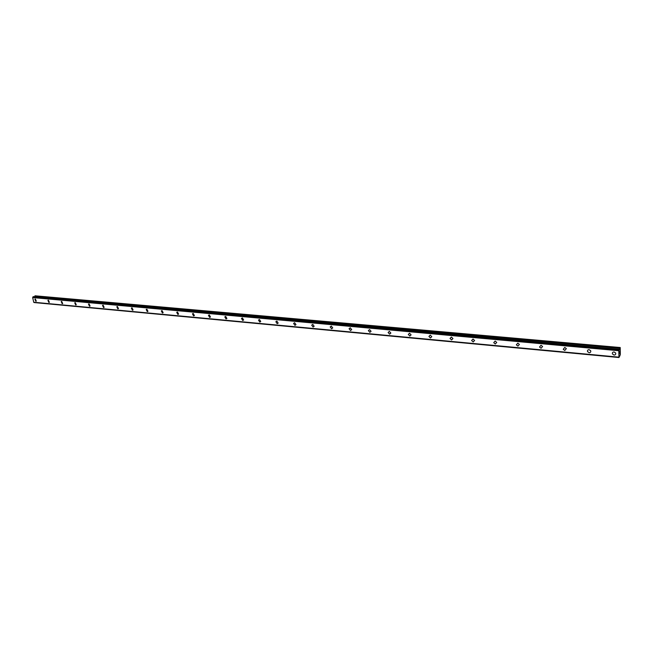 <?xml version="1.0" encoding="UTF-8"?>
<svg xmlns="http://www.w3.org/2000/svg" width="653" height="653" viewBox="0 0 653 653"><rect width="100%" height="100%" fill="white"/><g stroke="black" fill="none" stroke-linecap="round" stroke-linejoin="round"><path stroke-width="0.98" d="M36.29 301.09L35.817 301.253L34.87 299.147L35.335 298.992L36.282 301.098L35.817 301.253L34.87 299.147L35.335 298.992M49.375 302.298L48.885 302.47L47.922 300.356L48.404 300.184L49.367 302.298L48.877 302.47L47.914 300.356L48.404 300.184M62.696 303.523L62.182 303.702L61.202 301.588L61.709 301.4L62.688 303.523L62.182 303.702L61.202 301.588L61.709 301.408M76.254 304.763L75.724 304.959L74.72 302.845L75.258 302.641L76.254 304.763L75.715 304.967L74.72 302.845L75.258 302.641M90.073 306.028L89.51 306.249L88.49 304.118L89.053 303.906L90.073 306.028L89.51 306.249L88.49 304.118L89.053 303.906M104.145 307.318L103.549 307.555L102.521 305.424L103.109 305.196L104.137 307.318L103.549 307.555L102.521 305.424L103.101 305.196M118.479 308.624L117.858 308.885L116.805 306.755L117.418 306.502L118.479 308.624L117.858 308.885L116.805 306.755L117.418 306.502M133.09 309.955L132.437 310.24L131.359 308.118L132.004 307.841L133.081 309.963L132.437 310.24L131.359 308.118L132.004 307.841M147.97 311.318L147.292 311.62L146.19 309.498L146.868 309.196L147.97 311.318L147.292 311.62L146.19 309.498L146.868 309.196M163.152 312.697L162.434 313.032L161.307 310.918L162.026 310.583L163.144 312.697L162.434 313.032L161.307 310.918L162.017 310.583M178.62 314.101L177.869 314.468L176.718 312.363L177.469 311.995L178.62 314.101L177.869 314.468L176.718 312.363L177.469 311.995M194.398 315.53L193.606 315.93L192.431 313.84L193.215 313.44L194.398 315.53L193.606 315.93L192.431 313.84L193.215 313.44M210.486 316.983L209.662 317.423L208.454 315.342L209.278 314.909L210.486 316.983L209.654 317.423L208.454 315.342L209.278 314.909M226.901 318.46L226.028 318.942L224.803 316.885L225.669 316.411L226.901 318.46L226.028 318.95L224.795 316.885L225.66 316.411M243.642 319.97L242.736 320.501L241.471 318.46L242.377 317.938L243.642 319.97L242.736 320.501L241.471 318.468L242.377 317.938M260.735 321.505L259.78 322.084L258.49 320.076L259.437 319.497L260.735 321.505L259.78 322.084L258.49 320.076L259.437 319.497M278.17 323.064L277.174 323.7L275.852 321.725L276.848 321.096L278.17 323.064L277.174 323.7L275.852 321.725L276.848 321.088M295.98 324.655L294.936 325.357L293.581 323.415L294.625 322.721L295.98 324.655L294.936 325.357L293.581 323.415L294.625 322.721M314.158 326.271L313.073 327.039L311.685 325.145L312.771 324.378L314.158 326.271L313.073 327.047L311.685 325.145L312.771 324.378M332.728 327.92L331.593 328.769L330.181 326.908L331.308 326.076L332.72 327.92L331.593 328.769L330.181 326.908L331.308 326.076M351.689 329.602L350.514 330.524L349.069 328.72L350.245 327.806L351.689 329.602L350.506 330.524L349.069 328.72L350.245 327.806M371.067 331.316L369.843 332.32L368.374 330.573L369.59 329.577L371.059 331.316L369.843 332.328L368.374 330.573L369.59 329.577M390.861 333.071L389.596 334.165L388.111 332.475L389.368 331.389L390.861 333.071L389.596 334.165L388.111 332.475L389.368 331.389M411.096 334.858L409.798 336.042L408.28 334.409L409.586 333.234L411.096 334.858L409.798 336.042L408.28 334.409L409.586 333.242M431.788 336.687L430.449 337.96L428.915 336.401L430.254 335.128L431.788 336.687L430.449 337.96L428.915 336.401L430.254 335.128M452.945 338.548L451.566 339.927L450.023 338.434L451.394 337.062L452.945 338.548L451.566 339.927L450.023 338.434L451.394 337.062M474.592 340.466L473.18 341.935L471.613 340.507L473.025 339.046L474.584 340.466L473.172 341.935L471.613 340.507L473.025 339.046M496.729 342.417L495.284 343.992L493.717 342.629L495.162 341.07L496.729 342.417L495.284 343.992L493.717 342.637L495.162 341.07M519.396 344.425L517.919 346.098L516.343 344.808L517.821 343.143L519.388 344.425L517.919 346.098L516.343 344.808L517.821 343.143M542.594 346.482L541.092 348.253L539.517 347.029L541.019 345.266L542.594 346.482L541.092 348.253L539.517 347.029L541.01 345.266M566.347 348.588L564.821 350.465L563.245 349.298L564.772 347.437L566.347 348.596L564.821 350.465L563.245 349.298L564.772 347.437M590.687 350.759C590.989 351.983 590.475 352.636 589.137 352.726L587.561 351.624C587.259 350.4 587.782 349.747 589.112 349.665L590.687 350.759C590.989 351.983 590.475 352.644 589.137 352.726L587.561 351.624C587.259 350.408 587.782 349.755 589.112 349.665M615.624 352.979C615.991 354.252 615.461 354.938 614.049 355.044L612.473 353.999C612.114 352.734 612.645 352.049 614.057 351.951L615.624 352.979C615.991 354.252 615.461 354.946 614.049 355.044L612.473 353.999C612.114 352.734 612.645 352.049 614.049 351.951M619.436 353.681L619.575 353.085M619.575 353.436L619.713 352.538L619.436 353.028M619.411 353.795L619.713 352.547M619.477 352.457L619.509 351.665M619.477 352.367L619.501 351.755M619.713 352.106L619.721 351.241M619.926 348.057L618.807 350.726L618.954 357.501L620.317 354.669L620.228 347.527L619.926 348.057L35.042 295.801L34.593 296.748M619.158 349.379L33.319 296.642L32.65 297.564L33.76 302.298L618.807 357.207M618.979 357.526L34.193 302.551M619.166 349.371L33.319 296.642M620.228 347.527L35.042 295.801M619.003 349.641L32.977 296.805M618.987 349.739L32.944 296.87M618.848 350.498L32.723 297.409M618.807 350.726L32.65 297.564M618.783 357.142L33.654 302.233M619.852 348.302L34.895 295.972M619.673 349.347L34.617 296.699M619.599 349.592L619.191 349.551M618.832 350.547L32.699 297.433M619.819 355.918L619.379 355.877M619.852 355.95L619.37 355.909"/></g></svg>
